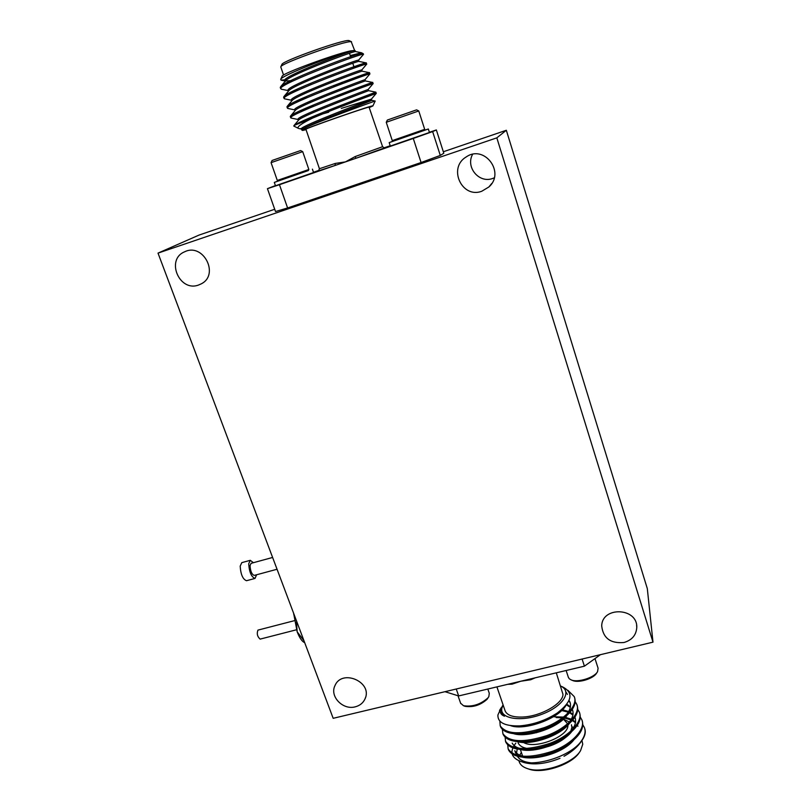<?xml version="1.0" encoding="UTF-8"?>
<svg xmlns="http://www.w3.org/2000/svg" width="811" height="811" viewBox="0 0 811 811"><rect width="100%" height="100%" fill="white"/><g stroke="black" fill="none" stroke-linecap="round" stroke-linejoin="round"><path stroke-width="1.22" d="M333.179 718.313L158.013 253.123L496.829 137.85L652.987 642.16L333.179 718.313M274.706 209.268L199.03 235.078L158.013 253.123M287.601 207.961L275.507 211.539L267.437 188.669L279.45 184.705L287.601 207.961L421.081 162.524L413.275 138.458L432.638 131.575L436.359 129.953L429.384 132.274M432.638 131.575L440.292 155.428L443.81 153.259L436.359 129.953M440.292 155.428L421.081 162.524M443.333 151.758L506.338 130.267L496.829 137.85M506.338 130.267L647.31 588.593L652.987 642.16M348.71 102.348L376.253 93.377C378.595 92.626 339.566 106.748 312.833 117.99L294.312 125.34L293.927 126.121M358.563 60.186L363.46 54.388C367.342 51.032 278.203 84.111 280.687 88.652L281.67 89.261M366.673 64.181C370.688 61.251 281.691 94.258 284.032 98.374L284.884 98.901M333.899 86.29L343.377 83.249M294.738 109.779L294.677 109.597C292.852 106.322 368.589 77.968 364.991 79.731L369.846 73.963C374.013 71.439 285.178 104.386 287.368 108.066L288.098 108.512M337.041 95.678L365.447 86.331M362.568 85.986L372.675 82.458L373.07 83.665C377.318 81.587 288.645 114.473 290.703 117.717L291.311 118.092M373.06 83.675L368.194 89.443L368.579 90.66L375.848 92.17L376.263 93.377L371.387 99.135C374.175 98.445 299.675 126.354 301.286 128.848L301.337 129M362.882 54.347L363.216 53.668L359.202 53.952C344.239 58.118 284.904 80.968 280.799 86.503L280.271 87.446L280.981 88.004M353.555 67.891L366.278 62.923C368.741 60.663 289.01 90.041 284.083 96.367L283.617 97.168L284.408 97.685M341.107 82.681L369.492 72.706C372.725 70.587 291.889 100.392 287.358 106.19L286.952 106.859L287.854 107.326M364.991 79.731L365.386 80.948L372.675 82.458C376.689 80.471 294.748 110.712 290.632 115.963L290.287 116.51L291.331 116.916M375.858 92.16C380.298 90.467 300.993 119.724 294.312 125.34M305.929 129.334L305.909 129.284C304.662 128.767 364.484 107.741 369.046 107.113L382.599 146.72L384.444 147.947L355.958 158.267L413.275 138.458M369.634 107.427L372.857 105.957C376.983 103.321 300.415 130.024 302.564 130.47L306.041 129.659M285.097 81.688L285.624 80.735C290.743 74.328 357.398 49.583 355.735 51.59L354.802 50.383C349.663 50.758 282.289 76.569 284.681 80.471L284.762 80.705M354.802 50.383L350.119 50.961C332.703 55.706 281.387 75.656 280.718 79.306L281.001 80.127L285.249 81.009L291.504 80.613M358.949 61.403L358.553 60.217C361.939 57.733 285.938 86.189 288.027 90.214L288.098 90.426M295.042 90.143L297.353 89.697M362.172 71.196L361.777 69.989C365.274 67.871 289.405 96.276 291.362 99.925L291.423 100.118M300.09 99.327L307.166 97.655M305.656 108.289L314.181 106.089M368.194 89.443C371.438 88.206 296.268 116.348 297.992 119.237L298.042 119.399M311.89 116.966L328.729 112.192M341.309 108.4L371.377 99.124L371.773 100.331C375.645 99.317 305.271 125.593 301.956 129.648L301.824 129.801M287.287 82.347L290.926 81.972M366.278 62.923L358.969 61.413C361.28 59.517 293.694 84.628 288.909 90.609L288.635 90.944M291.342 91.937L295.65 91.298M369.492 72.706L362.193 71.206C365.163 69.422 296.633 94.897 292.183 100.432L291.93 100.736M295.589 101.416L300.759 100.463M365.386 80.948C369.025 79.285 299.563 105.136 295.447 110.215L295.214 110.499M300.121 110.742L306.396 109.394M368.579 90.66C372.35 89.311 302.422 115.385 298.712 119.957L298.489 120.21M305.068 119.896L312.691 118.041M357.752 104.578L371.773 100.331M371.732 100.331L375.199 101.051C379.376 99.287 304.845 126.323 301.895 129.73L301.743 130.054M359.202 53.952L361.453 52.756M355.735 51.59L361.412 52.756L350.24 55.574M281.001 80.127L286.922 79.65M303.618 128.503L300.232 128.696M299.259 128.625L298.215 128.28C296.785 126.881 301.651 123.444 312.833 117.99M393.244 141.104L389.179 142.614L390.314 146.071L429.445 132.477L428.33 129.01L424.194 130.358M390.203 145.727L383.887 147.916M282.106 76.305L282.198 76.102C282.552 73.456 332.49 54.925 350.119 50.961M354.752 50.921L353.495 52.046M354.569 50.343L351.214 41.716C345.851 40.297 281.569 63.126 280.87 66.684L280.819 67.08M281.863 64.535L281.954 64.333C282.664 60.876 343.773 39.171 348.943 40.55L351.558 41.777M279.45 184.705L335.065 165.485L335.318 163.437L345.486 161.876L355.147 156.574L382.599 146.72M275.416 185.577L267.437 188.669M319.24 170.259L313.482 172.256M319.412 168.698L318.551 170.878L335.065 165.485L355.958 158.267L355.147 156.574M312.417 169.144L313.563 172.51L275.487 185.78L274.311 182.414L278.274 180.944M353.312 68.388L354.001 66.948L353.484 66.755M299.249 89.656L311.718 84.293M389.179 142.614L428.33 129M424.133 130.459L393.355 141.165L392.271 140.617L424.68 129.344L424.133 130.459M387.334 120.069L386.269 122.289L418.76 110.955L424.68 129.344M387.344 120.048L416.59 109.85L418.75 110.945M308.383 170.452L274.311 182.414M278.376 180.995L308.342 170.563L308.849 169.489L277.311 180.458L278.386 180.995M271.067 162.656L272.08 160.477L300.567 150.562L302.696 151.637L271.067 162.656L277.311 180.468M536.558 732.728L536.77 731.603M537.024 731.137L537.46 730.559M536.517 732.738L536.547 731.654M536.73 731.218L537.369 730.285M515.816 743.119C509.379 751.574 510.991 757.656 520.642 761.377C535.574 766.73 567.761 757.028 579.743 743.129C584.609 737.169 586.15 731.938 584.356 727.447L582.835 724.811M507.676 744.204L508.132 748.877C514.387 757.839 529.107 758.66 552.281 751.331C571.937 744.234 586.039 728.846 581.832 719.773L580.301 717.127M505.081 736.54L505.506 741.234C511.721 750.074 526.42 750.814 549.625 743.454C569.322 736.337 583.474 721.05 579.307 712.068L577.746 709.412M502.374 729.434L502.861 733.56C509.034 742.278 523.734 742.937 546.969 735.557C566.686 728.43 580.909 713.224 576.773 704.343L575.181 701.677M499.87 721.121L500.215 725.875C506.348 734.462 521.037 735.05 544.303 727.629C564.05 720.482 578.324 705.377 574.229 696.598L567.923 690.343M579.743 743.129L582.764 739.247C585.248 735.263 585.887 731.664 584.68 728.44M562.905 718.353L561.972 718.343M508.467 749.83L508.142 748.877L508.467 749.83C511.731 755.862 520.104 758.265 533.597 757.038C545.215 755.497 555.89 751.827 565.632 745.998C579.145 737.087 584.65 728.663 582.146 720.736M561.263 710.882L560.219 710.852M505.831 742.197L505.506 741.234L505.831 742.197C508.943 747.965 516.962 750.337 529.867 749.313C542.255 747.813 553.609 743.89 563.949 737.554C576.824 728.815 582.055 720.665 579.652 713.102M503.195 734.533L502.861 733.57L503.195 734.533C506.165 740.058 513.839 742.4 526.207 741.558C539.295 740.098 551.298 735.952 562.195 729.099C574.553 720.492 579.51 712.555 577.087 705.306L576.763 704.333M500.549 726.838L500.549 726.849C503.388 732.14 510.737 734.452 522.588 733.752C536.345 732.353 548.935 727.984 560.381 720.655C572.171 712.23 576.895 704.556 574.563 697.622M556.295 672.826L562.956 694.287C563.29 703.39 541.201 716.164 523.217 717.005C513.383 717.451 507.382 715.484 505.212 711.095L504.949 710.345M501.735 712.727L501.38 709.179L503.053 704.8L501.786 708.5C499.9 718.86 521.382 722.236 542.184 714.177C563.108 706.32 572.505 691.236 560.685 686.116M573.63 727.497L572.14 726.889M515.117 751.665C518.675 764.013 559.904 757.058 573.701 740.119M577.929 726.24L577.412 725.166M575.496 722.733L572.394 720.533M570.964 719.844L564.091 717.978M563.432 717.887L556.143 717.553M520.297 749.425C533.172 753.318 561.435 744.447 571.38 732.019M575.394 718.556L574.817 717.37M572.931 715.049L569.657 712.808M568.288 712.18L560.877 710.324M517.286 741.589C530.13 745.633 559.144 736.52 569.058 723.899M516.911 740.605L528.914 741.345C540.025 740.119 550.263 736.56 559.631 730.691C570.346 723.199 574.654 716.265 572.536 709.889L572.201 709.554M570.346 707.334L566.372 704.82M510.687 732.292C521.108 739.358 555.657 730.103 566.707 715.768M570.305 703.117L568.896 700.765M510.555 725.612C523.886 730.904 558.353 719.327 566.179 705.063M501.938 713.285L504.472 716.204C501.624 715.089 500.215 713.376 500.265 711.044L502.455 705.854M514.792 750.712C517.357 755.528 523.865 757.596 534.337 756.947M535.027 756.886L535.949 756.795C545.823 755.497 554.947 752.344 563.31 747.337L573.407 739.105M575.587 722.185L572.84 720.016M571.339 719.205L565.014 717.238M564.243 717.106L553.355 716.742M512.167 743.079C514.792 747.945 521.534 749.942 532.401 749.09C542.924 747.823 552.615 744.468 561.506 739.014C572.698 731.4 577.229 724.264 575.08 717.593L574.918 717.218M573.022 714.491L570.123 712.281M568.673 711.531L561.79 709.554M572.536 709.889L572.323 709.382M570.447 706.776L566.818 704.222M513.91 732.738L525.467 733.57C537.125 732.384 547.871 728.653 557.694 722.358C567.964 715.008 572.069 708.277 569.991 702.154L569.048 700.42M520.358 725.845L522.051 725.764C534.074 724.649 545.195 720.807 555.403 714.238M567.436 694.398L565.936 691.955M501.827 712.95L504.472 716.204M582.764 739.247L581.517 741.061C578.061 746.333 572.769 751.098 565.622 755.345L564.01 756.268M500.965 708.277L497.893 715.018C497.64 722.652 504.939 726.271 519.79 725.886C533.273 724.72 545.783 720.421 557.339 712.96C572.454 701.201 573.975 692.401 561.911 686.572L560.675 686.086M600.434 654.67L584.417 666.176L520.794 681.23L512.065 684.16L507.757 684.322M560.016 758.305C546.117 763.85 534.064 765.249 523.845 762.492L522.7 762.087M530.85 762.816C523.947 762.046 519.476 759.856 517.438 756.247M516.546 753.176L517.215 749.029M519.141 761.499L519.456 762.391C520.642 765.199 523.318 767.267 527.485 768.625C542.153 773.968 573.225 763.475 580.554 750.682L582.754 744.234L581.953 740.433M521.341 752.365L519.77 755.223M579.693 751.939L579.571 752.101C572.576 764.297 543.056 774.262 529.066 769.173L528.022 768.808M521.868 755.984L522.294 755.132M530.475 678.939L530.698 679.76L520.794 681.23L458.671 695.939L444.965 691.692M456.238 689.005L458.671 695.939M584.417 666.176L582.095 659.039M570.721 731.431L571.897 727.366L571.441 724.781M569.434 722.064L563.463 719.134L567.801 723.98M564.04 719.448L562.591 719.114M562.135 719.033L561.202 718.881M521.088 732.85L520.53 733.509M518.087 742.835C520.003 746.87 525.102 748.918 533.385 748.989M548.064 746.566C555.616 744.184 561.739 740.909 566.413 736.753M567.903 725.186L567.903 725.287C568.734 736.54 534.834 749.699 523.511 742.46M521.939 741.416L521.28 740.788M520.084 734.614L520.368 733.884M520.459 733.671L520.865 732.86L520.327 733.671M549.26 717.847L551.896 717.593M511.589 683.409L512.065 684.16M595.061 658.816L598.092 668.244L597.545 671.701C594.392 677.59 578.01 682.781 571.37 679.993L569.302 678.807L568.349 677.246M597.2 672.218L596.551 673.191C593.703 678.503 578.993 683.156 573.012 680.652L572.566 680.47M460.628 703.218L463.507 705.732C472.428 707.03 480.558 704.435 487.898 697.936L488.851 696.588L489.276 693.283L487.806 689.036M464.744 706.178L465.129 706.33C473.148 707.496 480.457 705.164 487.066 699.315L488.526 697.095M256.6 574.766L255.029 578.425L246.524 580.717C242.834 579.328 240.715 574.462 240.188 566.129L241.79 562.641L250.275 560.32L253.427 562.692M255.029 578.425C251.38 577.016 249.281 572.14 248.713 563.807L250.275 560.32M277.048 569.251L254.249 575.404C251.815 574.462 250.417 571.218 250.041 565.662L251.086 563.331L272.608 557.461M304.125 642.383L303.77 642.19C301.469 640.66 299.269 637.193 297.171 631.799L293.612 613.248M294.241 620.709L257.949 630.117C256.621 633.644 257.351 636.645 260.128 639.119L296.461 629.782M303.953 640.71L297.171 631.799L296.451 622.24M296.258 620.283L293.683 614.109M303.77 642.19L304.013 641.319M494.223 177.852L492.672 178.461C479.129 183.661 465.392 167.248 472.58 154.354M624.024 642.494C610.582 643.711 603.141 638.206 601.711 625.98C601.914 606.172 637.598 607.51 636.777 627.4C636.27 635.074 632.022 640.112 624.024 642.494M198.583 285.016C179.413 292.355 165.434 259.591 184.584 251.826C203.267 242.367 219.882 274.807 201.158 283.891L198.583 285.016M355.248 706.827C342.8 710.375 329.337 696.223 335.034 685.508C342.06 668.578 372.888 682.122 365.092 698.737C363.237 702.894 359.962 705.59 355.248 706.827M481.775 191.244C461.946 198.877 447.652 167.907 466.143 156.999C484.218 144.084 505.598 172.459 488.871 186.976L481.775 191.244M305.909 129.284L319.422 168.718L335.318 163.437M535.24 677.814L530.698 679.76M280.271 87.436L280.687 88.663M283.617 97.168L284.032 98.374M286.952 106.849L287.368 108.066M290.287 116.51L290.703 117.717M366.268 62.954L366.653 64.13M369.471 72.726L369.867 73.913M284.681 80.471L285.016 81.465M288.027 90.214L288.381 91.237M291.362 99.925L291.717 100.98M294.677 109.597L295.052 110.691M297.992 119.237L298.377 120.352M301.286 128.848L302.564 130.47M285.624 80.735L280.799 86.503M288.909 90.609L284.083 96.367M292.183 100.432L287.358 106.19M295.447 110.215L290.632 115.963M298.712 119.957L293.937 125.634M281.214 89.169L288.158 90.599M366.623 64.221L361.787 69.969M284.468 98.81L291.473 100.26M287.712 108.431L294.778 109.891M290.967 118.021L298.073 119.491M301.357 129.061L298.752 128.523M283.556 75.048L280.768 66.928M282.198 76.102L280.718 79.306M361.524 52.796L363.216 53.668M353.971 66.847L352.785 63.278M351.041 57.997L349.49 53.313M291.818 81.536L291.392 80.289M298.215 90.133L296.714 89.372M281.954 64.333L280.87 66.684M372.888 105.896L375.189 101.051M298.215 128.28L293.764 126.029M386.259 122.289L392.271 140.617M302.706 151.647L308.849 169.479M340.762 106.778L340.346 105.531M337.417 96.793L337.001 95.536M334.061 86.767L333.635 85.51M330.27 116.774L329.854 115.537M328.526 111.583L328.1 110.337M325.16 101.608L324.735 100.361M321.774 91.602L321.359 90.345M535.949 756.795L533.597 757.038M563.31 747.337L565.632 745.998M532.401 749.09L529.867 749.313M561.506 739.014L563.949 737.554M528.914 741.345L526.207 741.558M559.631 730.691L562.195 729.099M525.467 733.57L522.588 733.752M557.694 722.358L560.381 720.655M522.051 725.764L519.79 725.886M518.878 760.728L519.456 762.391M523.845 762.492L520.642 761.377M505.212 711.095L496.92 686.887M520.338 749.435L522.659 756.207M520.186 733.884L519.729 734.594M529.066 769.173L527.485 768.625M501.35 707.516L499.495 710.487M568.47 677.631L566.129 670.504M573.012 680.652L571.37 679.993M460.749 703.573L458.012 695.747M465.129 706.33L463.507 705.732M537.267 729.981L537.723 731.34M548.287 726.007L548.723 727.305M365.538 697.49L365.092 698.737M636.605 625.169L636.777 627.4M491.78 183.438L488.871 186.976"/></g></svg>
